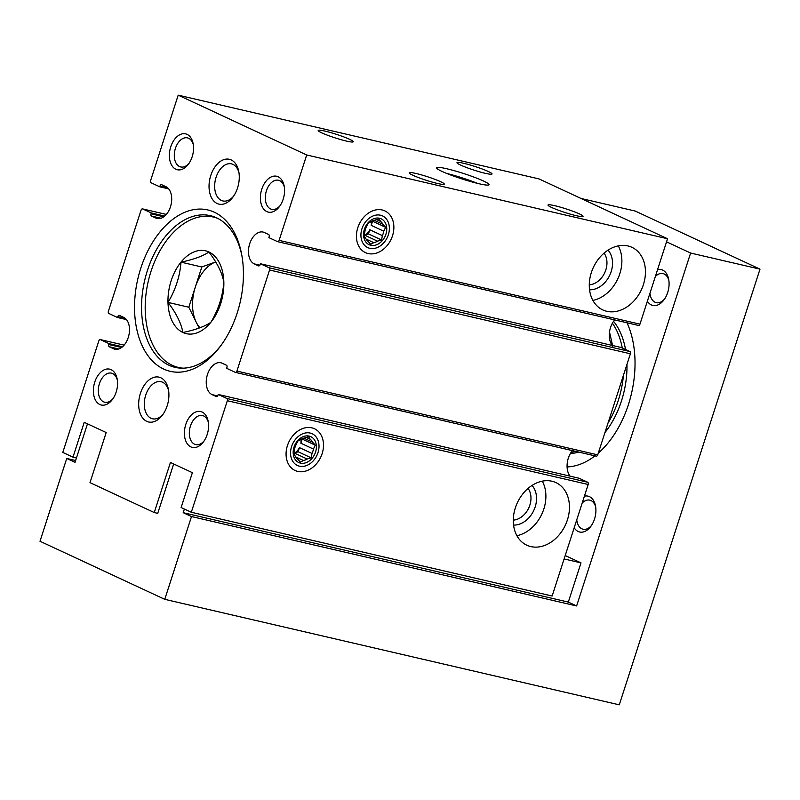 <?xml version="1.0" encoding="UTF-8"?>
<svg xmlns="http://www.w3.org/2000/svg" width="800" height="800" viewBox="0 0 800 800"><rect width="100%" height="100%" fill="white"/><g stroke="black" fill="none" stroke-linecap="round" stroke-linejoin="round"><path stroke-width="1.2" d="M168.62 390.69A19.03 12.05 -76.9 0 0 161.1 381.72A19.03 12.05 -76.9 0 0 145.73 395.11A19.03 12.05 -76.9 0 0 152.5 418.79A19.03 12.05 -76.9 0 0 163.2 414.06M241.87 255.55A77.87 49.32 -76.9 0 0 210.34 215.66A77.87 49.32 -76.9 0 0 147.44 270.42A77.87 49.32 -76.9 0 0 175.12 367.36A77.87 49.32 -76.9 0 0 221 345.43M151.3 212.95L151.02 213.82A1.84 1.17 103.1 0 0 151.53 216.06L155.76 218.03A16.57 10.5 103.1 0 0 157.08 218.49A16.57 10.5 103.1 0 0 170.78 205.78A16.57 10.5 103.1 0 0 165.89 186.66L161.66 184.69A1.84 1.17 103.1 0 0 161.51 184.64A1.84 1.17 103.1 0 0 160.03 185.94L159.74 186.81L151.12 182.79A1.84 1.17 103.1 0 1 150.62 180.55L178.2 95.16L306.7 154.98L279.12 240.38A1.84 1.17 103.1 0 1 277.63 241.68A1.84 1.17 103.1 0 1 277.49 241.63L268.87 237.61L269.15 236.74A1.84 1.17 103.1 0 0 268.64 234.5L264.41 232.53A16.57 10.5 103.1 0 0 263.09 232.07A16.57 10.5 103.1 0 0 249.39 244.78A16.57 10.5 103.1 0 0 254.28 263.9L258.51 265.87A1.84 1.17 103.1 0 0 258.66 265.92A1.84 1.17 103.1 0 0 260.14 264.63L260.42 263.75L269.04 267.77A1.84 1.17 103.1 0 1 269.55 270.01L236.9 371.09A1.84 1.17 103.1 0 1 235.42 372.39A1.84 1.17 103.1 0 1 235.27 372.34L226.65 368.32L226.93 367.45A1.84 1.17 103.1 0 0 226.42 365.21L222.19 363.24A16.57 10.5 103.1 0 0 220.87 362.78A16.57 10.5 103.1 0 0 207.17 375.49A16.57 10.5 103.1 0 0 212.06 394.61L216.29 396.58A1.84 1.17 103.1 0 0 216.44 396.63A1.84 1.17 103.1 0 0 217.92 395.34L218.21 394.46L226.83 398.48A1.84 1.17 103.1 0 1 227.33 400.72L191.31 512.26L181.13 507.52L192.39 472.67L170.44 462.45L154.26 512.55L90 482.64L106.19 432.53L84.23 422.31L72.98 457.17L62.8 452.43L98.83 340.89A1.84 1.17 103.1 0 1 100.32 339.6A1.84 1.17 103.1 0 1 100.46 339.65L109.08 343.66L108.8 344.53A1.84 1.17 103.1 0 0 109.31 346.77L113.54 348.74A16.57 10.5 103.1 0 0 114.86 349.2A16.57 10.5 103.1 0 0 128.56 336.49A16.57 10.5 103.1 0 0 123.67 317.37L119.44 315.4A1.84 1.17 103.1 0 0 119.29 315.35A1.84 1.17 103.1 0 0 117.81 316.65L117.53 317.52L108.91 313.5A1.84 1.17 103.1 0 1 108.4 311.26L141.05 210.18A1.84 1.17 103.1 0 1 142.53 208.89A1.84 1.17 103.1 0 1 142.68 208.94L151.3 212.95L164.72 216.07M159.74 186.81L168.67 188.88M178.2 95.16L539.03 178.92L667.54 238.75L639.96 324.15A1.84 1.17 103.1 0 1 638.47 325.44A1.84 1.17 103.1 0 1 638.32 325.39L277.79 241.7M412.87 175.26A18.41 1.88 17.9 0 0 431.26 181.83A18.41 1.88 17.9 0 0 444.11 184.29A18.41 1.88 17.9 0 0 427.33 176.68A18.41 1.88 17.9 0 0 409.26 173.03A18.41 1.88 17.9 0 0 412.87 175.26M321.84 132.88A18.41 1.88 17.9 0 0 340.24 139.45A18.41 1.88 17.9 0 0 353.09 141.91A18.41 1.88 17.9 0 0 336.3 134.3A18.41 1.88 17.9 0 0 318.24 130.65A18.41 1.88 17.9 0 0 321.84 132.88M551.65 207.47A18.41 1.88 17.9 0 0 570.05 214.05A18.41 1.88 17.9 0 0 582.9 216.51A18.41 1.88 17.9 0 0 566.11 208.9A18.41 1.88 17.9 0 0 548.04 205.25A18.41 1.88 17.9 0 0 551.65 207.47M460.63 165.09A18.41 1.88 17.9 0 0 479.02 171.67A18.41 1.88 17.9 0 0 491.87 174.13A18.41 1.88 17.9 0 0 475.08 166.52A18.41 1.88 17.9 0 0 457.02 162.87A18.41 1.88 17.9 0 0 460.63 165.09M441.95 171.38A27.62 2.83 17.9 0 0 470.84 181.62A27.62 2.83 17.9 0 0 489.05 184.7A27.62 2.83 17.9 0 0 463.64 173.53A27.62 2.83 17.9 0 0 436.49 167.73A27.62 2.83 17.9 0 0 441.95 171.38M306.7 154.98L667.54 238.75M357.8 227.73A23.01 17.65 115 0 0 377.73 252.64A23.01 17.65 115 0 0 389.92 214.91A23.01 17.65 115 0 0 357.8 227.73M591.34 272.58A34.52 26.48 115 0 0 602.79 309.92A34.52 26.48 115 0 0 641.37 289.8A34.52 26.48 115 0 0 631.94 247.33A34.52 26.48 115 0 0 591.34 272.58M612.33 345.45A16.57 10.5 103.1 0 1 614.65 319.91M260.42 263.75L621.26 347.52L629.88 351.53A1.84 1.17 103.1 0 1 630.39 353.78L597.74 454.86A1.84 1.17 103.1 0 1 596.25 456.15A1.84 1.17 103.1 0 1 596.11 456.1L235.57 372.41M570.11 476.16A16.57 10.5 103.1 0 1 572.43 450.62M218.21 394.46L579.04 478.23L587.66 482.24A1.84 1.17 103.1 0 1 588.17 484.49L552.14 596.02L191.31 512.26M287.44 445.58A23.01 17.65 115 0 0 307.37 470.49A23.01 17.65 115 0 0 319.55 432.76A23.01 17.65 115 0 0 287.44 445.58M515.35 507.86A34.52 26.48 115 0 0 526.8 545.2A34.52 26.48 115 0 0 565.38 525.08A34.52 26.48 115 0 0 555.94 482.61A34.52 26.48 115 0 0 515.35 507.86M72.98 457.17L76.44 457.97M109.08 343.66L122.51 346.78M117.53 317.52L126.46 319.59M210.77 175.48A23.01 14.58 -76.9 0 0 214.14 201.39A23.01 14.58 -76.9 0 0 232.79 197.29A23.01 14.58 -76.9 0 0 238.77 171.53A23.01 14.58 -76.9 0 0 225.84 159.15A23.01 14.58 -76.9 0 0 210.77 175.48M140.41 393.33A23.01 14.58 -76.9 0 0 143.78 419.24A23.01 14.58 -76.9 0 0 162.43 415.14A23.01 14.58 -76.9 0 0 168.4 389.38A23.01 14.58 -76.9 0 0 155.48 377A23.01 14.58 -76.9 0 0 140.41 393.33M140.79 268.2A82.85 52.48 -76.9 0 0 152.93 361.49A82.85 52.48 -76.9 0 0 220.05 346.72A82.85 52.48 -76.9 0 0 241.58 253.98A82.85 52.48 -76.9 0 0 195.04 209.42A82.85 52.48 -76.9 0 0 140.79 268.2M170.75 146.82A18.41 11.66 -76.9 0 0 173.45 167.55A18.41 11.66 -76.9 0 0 188.36 164.27A18.41 11.66 -76.9 0 0 193.15 143.66A18.41 11.66 -76.9 0 0 182.81 133.76A18.41 11.66 -76.9 0 0 170.75 146.82M261.78 189.2A18.41 11.66 -76.9 0 0 264.47 209.93A18.41 11.66 -76.9 0 0 279.39 206.65A18.41 11.66 -76.9 0 0 284.17 186.04A18.41 11.66 -76.9 0 0 273.83 176.14A18.41 11.66 -76.9 0 0 261.78 189.2M94.76 382.1A18.41 11.66 -76.9 0 0 97.46 402.83A18.41 11.66 -76.9 0 0 112.37 399.55A18.41 11.66 -76.9 0 0 117.16 378.94A18.41 11.66 -76.9 0 0 106.81 369.04A18.41 11.66 -76.9 0 0 94.76 382.1M185.78 424.48A18.41 11.66 -76.9 0 0 188.48 445.21A18.41 11.66 -76.9 0 0 203.4 441.93A18.41 11.66 -76.9 0 0 208.18 421.32A18.41 11.66 -76.9 0 0 197.84 411.42A18.41 11.66 -76.9 0 0 185.78 424.48M208.37 422.47A14.92 9.45 -76.9 0 0 202.5 415.54A14.92 9.45 -76.9 0 0 190.44 426.03A14.92 9.45 -76.9 0 0 195.75 444.61A14.92 9.45 -76.9 0 0 204.08 440.97M117.35 380.09A14.92 9.45 -76.9 0 0 111.47 373.16A14.92 9.45 -76.9 0 0 99.42 383.66A14.92 9.45 -76.9 0 0 104.72 402.23A14.92 9.45 -76.9 0 0 113.05 398.6M284.36 187.19A14.92 9.45 -76.9 0 0 278.49 180.26A14.92 9.45 -76.9 0 0 266.43 190.76A14.92 9.45 -76.9 0 0 271.74 209.33A14.92 9.45 -76.9 0 0 280.07 205.7M193.34 144.82A14.92 9.45 -76.9 0 0 187.46 137.88A14.92 9.45 -76.9 0 0 175.41 148.38A14.92 9.45 -76.9 0 0 180.71 166.95A14.92 9.45 -76.9 0 0 189.04 163.32M589.29 284.86A19.03 14.6 115 0 0 604.72 272.73A19.03 14.6 115 0 0 604.06 253.12M589.56 289.8A23.01 17.65 115 0 0 609.81 275.1A23.01 17.65 115 0 0 608.02 250.15M592.89 300.41A34.52 26.48 115 0 0 617.81 278.83A34.52 26.48 115 0 0 618.28 245.87M513.29 520.14A19.03 14.6 115 0 0 528.73 508.01A19.03 14.6 115 0 0 528.07 488.4M513.57 525.08A23.01 17.65 115 0 0 533.82 510.38A23.01 17.65 115 0 0 532.03 485.43M516.9 535.69A34.52 26.48 115 0 0 541.82 514.11A34.52 26.48 115 0 0 542.29 481.15M238.99 172.84A19.03 12.05 -76.9 0 0 231.46 163.87A19.03 12.05 -76.9 0 0 216.09 177.26A19.03 12.05 -76.9 0 0 222.86 200.94A19.03 12.05 -76.9 0 0 233.56 196.21M477.48 183.37A27.62 2.83 17.9 0 0 446.65 173.42M154.26 512.55L157.73 513.36L173.68 463.96M191.5 516.55L183.2 512.68L568.32 602.09L576.62 605.95L690.61 253.04L760 269.14L619.27 704.84L164.76 599.33L191.5 516.55L576.62 605.95M164.76 599.33L40 541.25L66.74 458.46L75.62 460.53M66.74 458.46L75.04 462.33L87.48 423.82M627.01 322.78A87.45 55.39 103.1 0 1 628.43 404.53A87.45 55.39 103.1 0 1 598.3 453.13M594.98 455.86A87.45 55.39 103.1 0 1 567.09 466.93M657.58 269.6A18.41 11.66 103.1 0 1 668.68 279.36A18.41 11.66 103.1 0 1 667.7 292.49A18.41 11.66 103.1 0 1 663.9 299.97A18.41 11.66 103.1 0 1 647.37 301.2M584.4 496.17A18.41 11.66 103.1 0 1 595.5 505.93A18.41 11.66 103.1 0 1 594.52 519.06A18.41 11.66 103.1 0 1 590.72 526.53A18.41 11.66 103.1 0 1 574.19 527.77M568.32 602.09L580.99 562.88L565.22 555.54M666.55 241.83L690.61 253.04M612.8 346.49L609.51 332.06M183.2 512.68L184.38 509.03M581.04 198.48L635.24 211.06L760 269.14M591.4 525.58A14.92 9.45 103.1 0 1 583.07 529.22A14.92 9.45 103.1 0 1 576.75 519.83M582.18 503.03A14.92 9.45 103.1 0 1 589.82 500.15A14.92 9.45 103.1 0 1 595.69 507.08M664.58 299.02A14.92 9.45 103.1 0 1 656.25 302.65A14.92 9.45 103.1 0 1 649.93 293.27M655.36 276.47A14.92 9.45 103.1 0 1 663 273.58A14.92 9.45 103.1 0 1 668.87 280.51M570.38 453.55A73.64 46.65 -76.9 0 0 578.64 452.06M604.92 432.62A73.64 46.65 -76.9 0 0 626.98 364.32M625.55 349.52A73.64 46.65 -76.9 0 0 613.56 321.32M612.4 323.18A73.64 46.65 103.1 0 1 622.28 348M623.44 375.3A73.64 46.65 103.1 0 1 608.06 422.91M575.52 451.34A73.64 46.65 103.1 0 1 571.09 452.4M564.12 558.96L580.99 562.88M183.09 368.16A77.2 48.9 103.1 0 1 146.9 326.4A77.2 48.9 103.1 0 1 166.96 239.99A77.2 48.9 103.1 0 1 217.85 218.45M220.65 303.76A42.53 26.94 103.1 0 1 176.95 328.15A42.53 26.94 103.1 0 1 180.99 262.14A42.53 26.94 103.1 0 1 214.88 256.34A42.53 26.94 103.1 0 1 220.65 303.76M210.84 322.34C218.44 309.63 222.77 296.22 223.84 282.1C222.13 272.85 217.16 262.82 208.92 252C202.9 256.13 193.59 259.51 181 262.15C179.9 276.37 175.57 289.79 168 302.4C176.21 313.16 181.18 323.19 182.92 332.5C195.45 329.88 204.75 326.49 210.84 322.34M199.95 327.78A36.82 23.32 103.1 0 1 196.27 322.28A36.82 23.32 103.1 0 1 195.31 287.11A36.82 23.32 103.1 0 1 215.7 261.93L201.81 266.98L181 262.15M199.14 328.07L188.81 307.23L201.81 266.98M188.81 307.23L168 302.4M369.8 248.32A17.49 13.42 -65 0 1 366.41 220.83A17.49 13.42 -65 0 1 389.24 226.13A17.49 13.42 -65 0 1 369.8 248.32M370.79 245.27A14.27 10.94 -65 0 1 368.02 222.85A14.27 10.94 -65 0 1 386.65 227.17A14.27 10.94 -65 0 1 370.79 245.27M377.5 241.16L364.93 235.31L368.46 233.9L381.55 239.99L377.5 241.16A11.83 9.07 -65 0 1 373.76 242.65L366.07 239.07M381.55 239.99L382.36 235.61L369.8 229.76A11.83 9.07 115 0 1 364.93 235.31M383.78 231.21L371.22 225.36L372.55 221.22L385.65 227.32L383.78 231.21A11.83 9.07 -65 0 1 382.36 235.61M385.65 227.32L382.93 224.34L374.18 220.26M373.76 242.65L370.76 244.3L368.05 241.32A11.83 9.07 -65 0 1 365.73 238.42L364.06 235.93L364.88 231.55A11.83 9.07 -65 0 1 366.3 227.15L368.16 223.26L371.16 221.6A11.83 9.07 -65 0 1 374.9 220.11L378.95 218.95L380.61 221.44A11.83 9.07 -65 0 1 382.93 224.34M380.61 221.44L376.62 219.57M371.22 225.36A11.83 9.07 115 0 0 371.27 221.53M368.46 233.9L369.8 229.76M299.44 466.17A17.49 13.42 -65 0 1 296.04 438.68A17.49 13.42 -65 0 1 318.88 443.98A17.49 13.42 -65 0 1 299.44 466.17M300.42 463.12A14.27 10.94 -65 0 1 297.65 440.7A14.27 10.94 -65 0 1 316.28 445.02A14.27 10.94 -65 0 1 300.42 463.12M307.14 459.01L294.57 453.16L298.1 451.75L311.19 457.84L307.14 459.01A11.83 9.07 -65 0 1 303.4 460.5L295.71 456.92M311.19 457.84L312 453.46L299.43 447.61A11.83 9.07 115 0 1 294.57 453.16M313.42 449.06L300.85 443.21L302.19 439.07L315.28 445.17L313.42 449.06A11.83 9.07 -65 0 1 312 453.46M315.28 445.17L312.57 442.19L303.82 438.11M303.4 460.5L300.4 462.15L297.68 459.18A11.83 9.07 -65 0 1 295.36 456.27L293.7 453.78L294.51 449.4A11.83 9.07 -65 0 1 295.93 445L297.8 441.11L300.8 439.45A11.83 9.07 -65 0 1 304.54 437.96L308.59 436.8L310.25 439.29A11.83 9.07 -65 0 1 312.57 442.19M310.25 439.29L306.25 437.43M300.85 443.21A11.83 9.07 115 0 0 300.91 439.38M298.1 451.75L299.43 447.61M142.68 208.94L166.34 214.43M151.02 213.82L163.81 216.79M151.53 216.06L161 218.26M155.76 218.03L158.46 218.66M160.03 185.94L167.47 187.66M279.12 240.38L639.96 324.15M254.28 263.9L259.88 265.2M269.04 267.77L629.88 351.53M269.55 270.01L630.39 353.78M236.9 371.09L597.74 454.86M212.06 394.61L217.66 395.91M226.83 398.48L587.66 482.24M227.33 400.72L588.17 484.49M100.46 339.65L124.12 345.14M108.8 344.53L121.6 347.5M109.31 346.77L118.78 348.97M113.54 348.74L116.24 349.37M117.81 316.65L125.25 318.37M142.53 208.89L166.35 214.42M277.63 241.68L638.47 325.44M235.42 372.39L596.25 456.15M100.32 339.6L124.14 345.13"/></g></svg>
